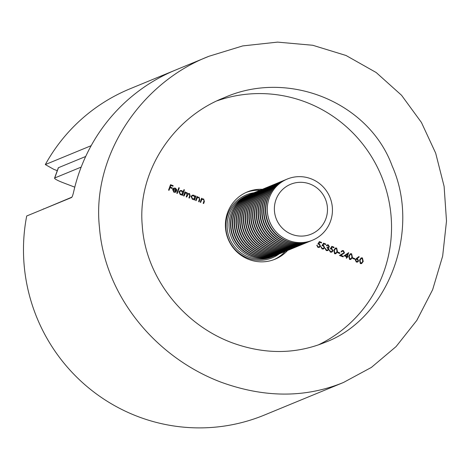 <?xml version="1.0" encoding="UTF-8"?>
<svg xmlns="http://www.w3.org/2000/svg" width="470" height="470" viewBox="0 0 470 470"><rect width="100%" height="100%" fill="white"/><g stroke="black" fill="none" stroke-linecap="round" stroke-linejoin="round"><path stroke-width="0.7" d="M356.43 258.418L358.939 256.555L359.203 256.99L356.983 258.647L357.564 258.805L358.581 261.032L357.635 262.049L356.289 262.054L355.255 259.769L356.43 258.418M349.539 259.469L348.769 255.921L350.367 253.765L351.607 253.753L352.435 257.325L350.802 259.458L349.539 259.469M343.241 251.186L342.278 251.18L341.531 251.967L341.05 251.779L342.131 250.639L343.464 250.639L344.51 252.878L340.838 255.351L343.347 256.309L343.147 256.867L339.481 255.469L344.011 252.737L343.241 251.186M334.587 253.759L333.818 250.21L335.416 248.054L336.661 248.037L337.489 251.609L335.85 253.741L334.587 253.759M328.166 245.428L326.251 245.645L327.126 244.87L328.365 244.864L329.429 246.879L328.395 247.761L328.783 249.541L327.766 250.592L326.28 250.581L325.058 248.289L326.491 250.028L327.631 250.052L328.283 249.4L327.038 247.614L327.238 247.055L328.518 247.132L328.947 246.691L328.166 245.428M328.683 247.672L328.201 247.837L328.812 248.448M319.371 241.586L321.586 242.432L321.38 242.99L319.547 242.291L318.736 243.607L319.412 243.748L320.464 246.174L319.353 247.39L317.89 247.373L316.798 245.211L318.12 246.826L319.195 246.815L319.988 245.969L319.124 244.271L317.832 244.095L319.371 241.586M197.012 196.63L197.353 196.76L197.095 197.476L199.069 197.189L199.815 199.768L199.08 201.795L198.599 201.612L199.544 198.816L198.81 197.641L197.741 197.664L197.089 198.181L196.108 200.661L195.62 200.473L197.059 196.495L197.547 196.683L197.283 197.4L197.682 197.189M183.512 195.843L184.951 191.866L185.433 192.054L185.18 192.741L186.819 192.5L187.724 193.94L189.522 193.534L190.174 195.937L189.392 198.093L188.905 197.905L189.686 195.749L189.257 193.993L188.317 194.01L186.69 197.059L186.208 196.877L186.942 194.85L186.555 192.959L185.621 192.976L183.993 196.031L183.512 195.843M184.898 192.001L185.245 192.13L184.992 192.823L186.819 192.5M176.796 193.276L178.817 187.695L179.299 187.883L177.278 193.464L176.796 193.276M168.56 190.127L170.528 184.687L173.16 185.691L172.96 186.249L170.81 185.433L170.205 187.107L172.349 187.924L172.149 188.482L170.005 187.665L169.041 190.315L168.56 190.127M217.281 100.756A132.317 129.973 -112.4 0 1 381.346 175.915A132.317 129.973 -112.4 0 1 318.19 344.974M287.605 250.457A36.39 35.744 -112.4 0 1 275.091 259.199A36.39 35.744 -112.4 0 1 248.941 259.487A36.39 35.744 -112.4 0 1 225.4 225.953A36.39 35.744 -112.4 0 1 247.367 191.907A36.39 35.744 -112.4 0 1 262.407 189.298M173.53 188.264L175.345 188.118L176.65 189.504L176.579 191.049L173.048 189.698L173.959 191.713L175.709 191.431L176.062 191.825L175.422 192.242L173.841 192.224L172.596 189.422L173.853 188.1M181.767 194.733L180.28 194.686L178.97 191.831L180.169 190.591L181.784 190.579L183.077 192.03L183.934 189.651L184.422 189.839L182.401 195.42L181.919 195.232L182.166 194.545L181.861 194.697M193.875 199.362L192.395 199.321L191.084 196.466L192.283 195.22L193.899 195.209L195.203 196.625L195.467 195.89L195.955 196.072L194.515 200.05L194.028 199.862L194.28 199.174L193.975 199.327M201.577 198.375L201.924 198.505L201.659 199.221L203.639 198.933L204.385 201.513L203.651 203.539L203.163 203.357L204.109 200.561L203.375 199.386L202.306 199.409L201.654 199.926L200.672 202.405L200.191 202.218L201.63 198.24L202.112 198.428L201.853 199.145L202.247 198.939M323.524 243.172L325.739 244.018L325.534 244.576L323.701 243.877L322.89 245.193L323.566 245.334L324.617 247.761L323.507 248.977L322.044 248.959L320.951 246.797L322.273 248.413L323.348 248.401L324.141 247.555L323.278 245.857L321.985 245.681L323.524 243.172M331.826 246.351L334.041 247.197L333.841 247.755L332.002 247.05L331.197 248.371L331.867 248.507L332.924 250.939L331.808 252.155L330.345 252.137L329.259 249.97L330.58 251.585L331.65 251.579L332.449 250.733L331.579 249.035L330.287 248.859L331.826 246.351M337.642 252.701L337.848 252.143L339.922 252.936L339.722 253.495L337.642 252.701M344.087 255.797L348.699 252.637L347.33 256.403L347.953 256.644L347.753 257.202L347.13 256.961L346.678 258.218L346.19 258.036L346.649 256.779L344.087 255.797M352.594 258.418L352.794 257.86L354.873 258.653L354.668 259.211L352.594 258.418M360.337 263.6L359.562 260.051L361.16 257.895L362.405 257.877L363.234 261.455L361.595 263.588L360.337 263.6M343.482 382.474C305.359 398.066 264.516 397.955 220.953 382.145C154.618 356.936 104.651 295.001 99.434 227.227C91.656 155.758 141.012 82.409 209.079 56.23L242.732 45.913L277.564 42.118L312.732 45.267L346.043 55.489L376.194 72.527L401.55 95.275L421.426 122.459L435.684 153.173L444.109 186.384L446.5 221.059L442.658 256.115L432.653 289.667L416.825 320.387L396.087 346.578L371.394 367.411L343.482 382.474L264.434 415.039A176.42 173.295 67.6 0 1 137.669 416.455A176.42 173.295 67.6 0 1 26.702 215.994L71.599 197.5C72.227 196.918 72.926 194.98 73.69 191.689A176.42 173.295 -112.4 0 1 175.88 69.907A176.42 173.295 -112.4 0 0 91.162 145.688L45.314 164.576L53.745 169.317L57.264 170.663M174.64 188.059L174.499 188.499M174.123 189.71L174.018 190.068M231.822 342.665C182.624 324.224 145.4 276.624 142.24 225.371C137.346 171.82 172.966 117.706 223.843 97.848C287.634 69.078 368.862 101.925 392.162 165.969C421.314 231.375 387.756 319.424 324.647 342.53C295.084 354.439 264.146 354.486 231.822 342.665M246.209 192.412A36.39 35.744 -112.4 0 1 260.063 190.256M285.267 251.427A36.39 35.744 -112.4 0 1 273.916 259.657M170.481 184.822L173.16 185.691M172.966 185.773L172.813 186.196M170.205 187.107L170.81 185.433M170.017 187.183L172.349 187.924M172.161 188.006L172.008 188.429M168.9 190.256L170.005 187.665M173.048 189.698L173.959 191.713M173.765 191.795L175.104 191.772M175.551 191.549L176.062 191.825M175.868 191.907L175.322 192.277M173.342 188.347L175.345 188.118M175.151 188.194L176.65 189.504M176.456 189.586L176.385 191.126M173.083 189.31L176.08 190.456L175.192 188.611L174.041 188.599L173.083 189.31L176.268 190.374M174.041 188.599L173.277 189.228M178.77 187.83L179.299 187.883M179.111 187.959L177.137 193.405M183.888 189.786L184.422 189.839M184.228 189.915L182.26 195.367M180.075 190.632L181.784 190.579M181.596 190.655L183.077 192.03M180.28 191.114L179.264 192.101L180.286 194.286L181.661 194.239M182.636 193.252L181.614 191.067L180.374 191.073L179.458 192.024L180.474 194.204L181.761 194.204L182.636 193.252M186.625 192.583L187.724 193.94M188.229 193.599L189.522 193.534M189.328 193.617L189.98 196.019L189.251 198.035M188.223 194.051L186.549 197.006M185.527 193.023L183.852 195.972M195.42 196.019L195.955 196.072M195.761 196.155L194.368 199.997M192.183 195.262L193.899 195.209M193.705 195.285L195.203 196.625M192.389 195.743L191.378 196.73L192.395 198.916L193.775 198.869M194.745 197.888L193.728 195.696L192.483 195.702L191.566 196.654L192.588 198.839L193.869 198.834L194.745 197.888M197.095 197.476L199.069 197.189M198.88 197.265L199.627 199.844L198.939 201.742M197.647 197.706L197.089 198.181M196.895 198.258L195.961 200.602M201.659 199.221L203.639 198.933M203.445 199.01L204.192 201.589L203.504 203.487M202.212 199.45L201.654 199.926M201.466 200.008L200.531 202.353M319.295 241.709L321.586 242.432M321.392 242.508L321.239 242.937M318.736 243.607L319.547 242.291M318.548 243.689L319.412 243.748M319.218 243.824L320.464 246.174M320.276 246.257L319.253 247.426M316.774 245.352L317.285 245.393M317.091 245.475L318.12 246.826M317.931 246.903L319.095 246.85M323.448 243.296L325.739 244.018M325.546 244.1L325.393 244.523M322.89 245.193L323.701 243.877M322.702 245.275L323.566 245.334M323.372 245.411L324.617 247.761M324.429 247.843L323.407 249.012M320.922 246.938L321.433 246.979M321.245 247.061L322.273 248.413M322.079 248.489L323.248 248.442M327.208 245.452L326.656 245.798M327.032 244.911L328.365 244.864M328.172 244.946L329.429 246.879M329.235 246.962L328.201 247.837M328.618 248.524L328.783 249.541M328.589 249.617L327.666 250.633M325.04 248.43L325.546 248.471M325.352 248.554L325.692 249.388M325.504 249.464L326.491 250.028M326.298 250.105L327.531 250.087M327.19 247.185L328.418 247.161M331.755 246.468L334.041 247.197M333.853 247.273L333.7 247.696M331.197 248.371L332.002 247.05M331.003 248.448L331.867 248.507M331.679 248.589L332.924 250.939M332.731 251.015L331.714 252.19M329.229 250.111L329.74 250.158M329.552 250.234L330.58 251.585M330.387 251.667L331.556 251.614M335.327 248.095L336.661 248.037M336.467 248.113L337.489 251.609M337.296 251.691L335.756 253.776M335.474 248.665L334.111 250.469L334.616 253.283L335.603 253.218M336.473 248.601L335.574 248.624L334.305 250.393L334.805 253.207L336.303 252.713L337.002 251.421L336.473 248.601M337.795 252.278L339.922 252.936M339.734 253.013L339.575 253.442M342.184 251.227L341.408 251.914M342.031 250.68L343.464 250.639M343.276 250.716L344.51 252.878M344.322 252.96L340.838 255.351M340.644 255.427L343.347 256.309M343.159 256.391L343.006 256.814M348.505 252.719L347.33 256.403M347.142 256.485L347.953 256.644M347.765 256.72L347.612 257.149M346.531 258.165L347.13 256.961M347.706 253.859L345.051 255.686L346.848 256.221L347.706 253.859L345.238 255.604L346.848 256.221M350.273 253.806L351.607 253.753M351.419 253.829L352.435 257.325M352.247 257.407L350.708 259.493M350.426 254.382L349.063 256.185L349.562 258.999L350.555 258.935M351.425 254.317L350.52 254.335L349.251 256.109L349.756 258.917L351.255 258.43L351.954 257.137L351.425 254.317M352.747 257.989L354.873 258.653M354.68 258.729L354.527 259.152M358.774 256.673L359.203 256.99M359.015 257.072L356.983 258.647M356.795 258.723L357.564 258.805M357.37 258.882L358.581 261.032M358.387 261.108L357.541 262.084M356.266 259.358L355.537 260.057L356.325 261.584L357.382 261.537M358.087 260.874L357.259 259.322L356.36 259.311L355.731 259.975L356.519 261.502L357.482 261.496L358.087 260.874M361.072 257.936L362.405 257.877M362.217 257.959L363.234 261.455M363.04 261.532L361.501 263.623M361.219 258.506L359.861 260.315L360.361 263.124L361.348 263.065M362.217 258.441L361.318 258.465L360.049 260.233L360.555 263.047L362.047 262.554L362.746 261.267L362.217 258.441M71.916 197.153L43.469 209.085M43.334 209.144L43.393 208.986A11.027 1.404 19.9 0 1 43.563 208.839M58.45 167.702L54.726 177.983A11.027 1.404 -160.1 0 0 54.561 178.13L58.286 167.849A11.027 1.404 19.9 0 1 58.45 167.702L85.687 156.481M54.726 177.983L81.181 167.091M54.561 178.13A11.027 1.404 -160.1 0 0 63.021 182.671L74.777 187.166M209.079 56.23L130.031 88.795A176.42 173.295 67.6 0 0 45.314 164.576M274.932 255.674A33.076 32.495 -112.4 0 1 274.192 255.986A33.076 32.495 -112.4 0 1 236.621 246.268A33.076 32.495 -112.4 0 1 240.675 199.844A33.076 32.495 -112.4 0 1 248.994 194.815A33.076 32.495 -112.4 0 1 249.74 194.521M276.771 254.916A33.076 32.495 -112.4 0 1 276.031 255.234L275.679 255.375A33.076 32.495 -112.4 0 1 238.102 245.657A33.076 32.495 -112.4 0 1 250.481 194.204L250.833 194.063A33.076 32.495 -112.4 0 1 251.579 193.763M276.031 255.234A33.076 32.495 -112.4 0 1 238.46 245.516A33.076 32.495 -112.4 0 1 250.833 194.063M278.61 254.158A33.076 32.495 -112.4 0 1 277.87 254.476L277.517 254.623A33.076 32.495 -112.4 0 1 239.941 244.905A33.076 32.495 -112.4 0 1 252.314 193.452L252.672 193.305A33.076 32.495 -112.4 0 1 253.418 193.005M277.87 254.476A33.076 32.495 -112.4 0 1 240.293 244.758A33.076 32.495 -112.4 0 1 252.672 193.305M280.443 253.4A33.076 32.495 -112.4 0 1 279.709 253.718L279.35 253.865A33.076 32.495 -112.4 0 1 241.78 244.147A33.076 32.495 -112.4 0 1 254.153 192.694L254.505 192.547A33.076 32.495 -112.4 0 1 255.251 192.248M279.709 253.718A33.076 32.495 -112.4 0 1 242.132 244.001A33.076 32.495 -112.4 0 1 254.505 192.547M282.282 252.643A33.076 32.495 -112.4 0 1 281.548 252.96L281.189 253.107A33.076 32.495 -112.4 0 1 243.619 243.389A33.076 32.495 -112.4 0 1 255.991 191.936L256.344 191.789A33.076 32.495 -112.4 0 1 257.09 191.496M281.548 252.96A33.076 32.495 -112.4 0 1 243.971 243.243A33.076 32.495 -112.4 0 1 256.344 191.789M284.121 251.891A33.076 32.495 -112.4 0 1 283.381 252.202L283.028 252.349A33.076 32.495 -112.4 0 1 245.452 242.632A33.076 32.495 -112.4 0 1 257.83 191.178L258.183 191.032A33.076 32.495 -112.4 0 1 258.929 190.738M283.381 252.202A33.076 32.495 -112.4 0 1 245.81 242.485A33.076 32.495 -112.4 0 1 258.183 191.032M285.96 251.133A33.076 32.495 -112.4 0 1 285.22 251.444L284.867 251.591A33.076 32.495 -112.4 0 1 247.291 241.874A33.076 32.495 -112.4 0 1 259.663 190.421L260.022 190.274A33.076 32.495 -112.4 0 1 260.768 189.98M285.22 251.444A33.076 32.495 -112.4 0 1 247.649 241.727A33.076 32.495 -112.4 0 1 260.022 190.274M287.793 250.375A33.076 32.495 -112.4 0 1 287.058 250.686L286.706 250.833A33.076 32.495 -112.4 0 1 249.129 241.116A33.076 32.495 -112.4 0 1 261.502 189.663L261.861 189.516A33.076 32.495 -112.4 0 1 262.601 189.222M287.058 250.686A33.076 32.495 -112.4 0 1 249.482 240.969A33.076 32.495 -112.4 0 1 261.861 189.516M289.632 249.617A33.076 32.495 -112.4 0 1 288.897 249.934L288.539 250.075A33.076 32.495 -112.4 0 1 250.968 240.358A33.076 32.495 -112.4 0 1 263.341 188.905L263.693 188.764A33.076 32.495 -112.4 0 1 264.44 188.464M288.897 249.934A33.076 32.495 -112.4 0 1 251.321 240.217A33.076 32.495 -112.4 0 1 263.693 188.764M291.471 248.859A33.076 32.495 -112.4 0 1 290.73 249.176L290.378 249.323A33.076 32.495 -112.4 0 1 252.807 239.606A33.076 32.495 -112.4 0 1 265.18 188.153L265.532 188.006A33.076 32.495 -112.4 0 1 266.279 187.706M290.73 249.176A33.076 32.495 -112.4 0 1 253.16 239.459A33.076 32.495 -112.4 0 1 265.532 188.006M293.309 248.101A33.076 32.495 -112.4 0 1 292.569 248.418L292.217 248.565A33.076 32.495 -112.4 0 1 254.64 238.848A33.076 32.495 -112.4 0 1 267.019 187.395L267.371 187.248A33.076 32.495 -112.4 0 1 268.117 186.948M292.569 248.418A33.076 32.495 -112.4 0 1 254.999 238.701A33.076 32.495 -112.4 0 1 267.371 187.248M295.148 247.343A33.076 32.495 -112.4 0 1 294.408 247.661L294.055 247.808A33.076 32.495 -112.4 0 1 256.479 238.09A33.076 32.495 -112.4 0 1 268.852 186.637L269.21 186.49A33.076 32.495 -112.4 0 1 269.956 186.196M294.408 247.661A33.076 32.495 -112.4 0 1 256.832 237.943A33.076 32.495 -112.4 0 1 269.21 186.49M296.981 246.591A33.076 32.495 -112.4 0 1 296.247 246.903L295.894 247.05A33.076 32.495 -112.4 0 1 258.318 237.332A33.076 32.495 -112.4 0 1 270.691 185.879L271.043 185.732A33.076 32.495 -112.4 0 1 271.789 185.439M296.247 246.903A33.076 32.495 -112.4 0 1 258.67 237.186A33.076 32.495 -112.4 0 1 271.043 185.732M298.82 245.834A33.076 32.495 -112.4 0 1 298.086 246.145L297.727 246.292A33.076 32.495 -112.4 0 1 260.157 236.575A33.076 32.495 -112.4 0 1 272.529 185.121L272.882 184.974A33.076 32.495 -112.4 0 1 273.628 184.681M298.086 246.145A33.076 32.495 -112.4 0 1 260.509 236.428A33.076 32.495 -112.4 0 1 272.882 184.974M300.659 245.076A33.076 32.495 -112.4 0 1 299.919 245.387L299.566 245.534A33.076 32.495 -112.4 0 1 261.996 235.817A33.076 32.495 -112.4 0 1 274.368 184.363L274.721 184.216A33.076 32.495 -112.4 0 1 275.467 183.923M299.919 245.387A33.076 32.495 -112.4 0 1 262.348 235.67A33.076 32.495 -112.4 0 1 274.721 184.216M302.498 244.318A33.076 32.495 -112.4 0 1 301.758 244.635L301.405 244.776A33.076 32.495 -112.4 0 1 263.829 235.059A33.076 32.495 -112.4 0 1 276.201 183.606L276.56 183.464A33.076 32.495 -112.4 0 1 277.306 183.165M301.758 244.635A33.076 32.495 -112.4 0 1 264.187 234.918A33.076 32.495 -112.4 0 1 276.56 183.464M304.337 243.56A33.076 32.495 -112.4 0 1 303.596 243.877L303.244 244.024A33.076 32.495 -112.4 0 1 265.668 234.307A33.076 32.495 -112.4 0 1 278.04 182.854L278.399 182.707A33.076 32.495 -112.4 0 1 279.139 182.407M303.596 243.877A33.076 32.495 -112.4 0 1 266.02 234.16A33.076 32.495 -112.4 0 1 278.399 182.707M306.17 242.802A33.076 32.495 -112.4 0 1 305.435 243.119L305.077 243.266A33.076 32.495 -112.4 0 1 267.506 233.549A33.076 32.495 -112.4 0 1 279.879 182.096L280.232 181.949A33.076 32.495 -112.4 0 1 280.978 181.649M305.435 243.119A33.076 32.495 -112.4 0 1 267.859 233.402A33.076 32.495 -112.4 0 1 280.232 181.949M308.009 242.044A33.076 32.495 -112.4 0 1 307.274 242.361L306.916 242.508A33.076 32.495 -112.4 0 1 269.345 232.791A33.076 32.495 -112.4 0 1 281.718 181.338L282.071 181.191A33.076 32.495 -112.4 0 1 282.817 180.897M307.274 242.361A33.076 32.495 -112.4 0 1 269.698 232.644A33.076 32.495 -112.4 0 1 282.071 181.191M309.848 241.292A33.076 32.495 -112.4 0 1 309.107 241.604L308.755 241.75A33.076 32.495 -112.4 0 1 271.178 232.033A33.076 32.495 -112.4 0 1 283.557 180.58L283.909 180.433A33.076 32.495 -112.4 0 1 284.656 180.139M309.107 241.604A33.076 32.495 -112.4 0 1 271.537 231.886A33.076 32.495 -112.4 0 1 283.909 180.433M311.686 240.534A33.076 32.495 -112.4 0 1 310.946 240.846L310.594 240.993A33.076 32.495 -112.4 0 1 273.017 231.275A33.076 32.495 -112.4 0 1 285.39 179.822L285.748 179.675A33.076 32.495 -112.4 0 1 286.494 179.381M310.946 240.846A33.076 32.495 -112.4 0 1 273.37 231.128A33.076 32.495 -112.4 0 1 285.748 179.675M312.433 240.235L312.468 240.223A33.076 32.495 -112.4 0 1 272.048 226.446A33.076 32.495 -112.4 0 1 278.945 184.081A33.076 32.495 -112.4 0 1 287.264 179.052A33.076 32.495 -112.4 0 1 329.911 197.259A33.076 32.495 -112.4 0 1 312.468 240.223A33.076 32.495 -112.4 0 1 312.433 240.235A33.076 32.495 -112.4 0 1 274.856 230.517A33.076 32.495 -112.4 0 1 278.91 184.093A33.076 32.495 -112.4 0 1 287.229 179.064A33.076 32.495 -112.4 0 1 287.246 179.058M283.874 188.364A26.966 26.485 -112.4 0 1 327.085 204.885A26.966 26.485 -112.4 0 1 291.823 234.348A26.966 26.485 -112.4 0 1 283.874 188.364M279.227 253.912A34.046 33.446 -112.4 0 1 232.95 247.014A34.046 33.446 -112.4 0 1 237.767 200.038A34.046 33.446 -112.4 0 1 254.029 192.741M248.994 194.815L247.108 195.596A33.076 32.495 67.6 0 0 238.789 200.62A33.076 32.495 67.6 0 0 231.886 242.99A33.076 32.495 67.6 0 0 272.306 256.767L274.192 255.986"/></g></svg>
